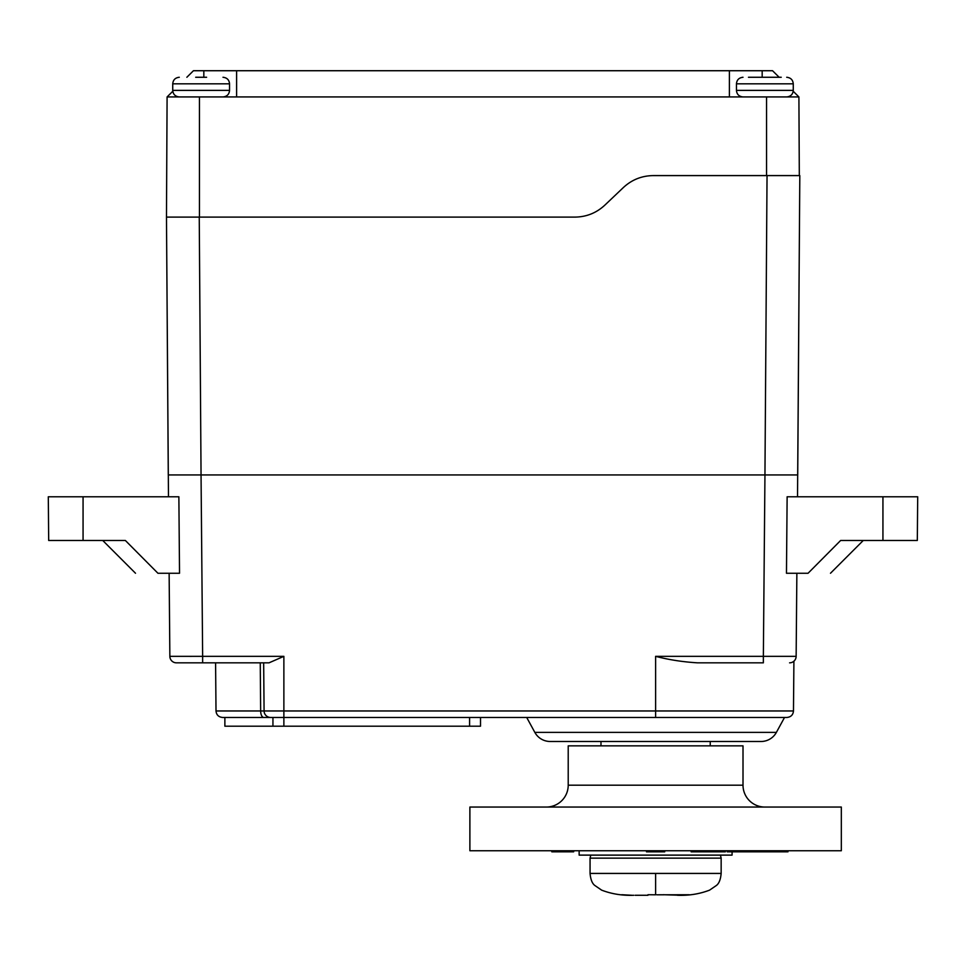 <?xml version="1.0" encoding="UTF-8"?>
<svg xmlns="http://www.w3.org/2000/svg" width="966" height="966" viewBox="0 0 966 966"><rect width="100%" height="100%" fill="white"/><g stroke="black" fill="none" stroke-linecap="round" stroke-linejoin="round"><path stroke-width="1.45" d="M780.154 474.934L168.277 474.934L166.478 217.109L168.47 496.778M789.729 662.833L789.584 662.833A6.557 6.557 -90 0 0 796.141 656.337L763.357 656.337L764.951 474.934L797.723 474.934L799.812 175.595L653.39 175.595C641.81 175.715 631.776 179.724 623.299 187.609L604.897 205.094C596.42 212.979 586.386 216.988 574.794 217.109L199.25 217.109L574.794 217.109M185.846 474.934L201.049 474.934L202.643 656.337L169.859 656.337L169.135 573.261M201.049 474.934L199.25 217.109L166.478 217.109L167.094 96.938L236.61 96.938L236.61 70.723L762.174 70.723L762.174 77.268M797.53 496.778L799.812 175.595M796.865 573.261L796.141 656.337A6.557 6.557 0 0 1 793.907 661.203L792.663 662.072L793.907 661.203L793.472 710.964L283.871 710.964L283.871 656.337L269.019 662.833L176.416 662.833L215.587 662.833L216.01 710.964C216.396 714.876 218.582 717.05 222.566 717.46L265.71 717.46M763.357 662.833L697.5 662.833C682.708 661.927 668.75 659.766 655.612 656.337L763.357 656.337L763.357 662.833M793.472 710.964C793.098 714.876 790.913 717.05 786.916 717.46L224.873 717.46L224.873 726.203L272.943 726.203L272.943 717.46M263.959 697.017L264.08 710.964L283.871 710.964L283.871 726.203L480.513 726.203L480.513 717.46M283.871 726.203L272.943 726.203M263.682 664.632L264.068 709.177M270.637 717.46A6.557 6.557 0 0 1 264.08 710.964L263.658 662.833M176.416 662.833A6.557 6.557 0 0 1 169.859 656.337M158.074 573.261L179.531 573.261L178.867 496.778L48.3 496.778L48.686 540.477L48.3 496.778M48.686 540.477L125.363 540.477L157.941 573.261M917.7 496.778L787.133 496.778L786.469 573.261L808.059 573.261L840.637 540.477L917.314 540.477L917.7 496.778L917.314 540.477M784.525 717.46L776.386 732.385L534.838 732.385L526.699 717.46M710.239 745.861L710.239 741.49L761.039 741.49A17.485 17.485 -90 0 0 776.386 732.385M761.039 741.49L550.185 741.49A17.485 17.485 90 0 1 534.838 732.385M550.185 741.49L600.985 741.49L600.985 745.861M721.155 741.49L590.057 741.49M779.139 77.268L772.546 70.723L762.174 70.723M236.61 70.723L203.826 70.723L203.826 77.268M186.861 77.268L193.454 70.723L203.826 70.723M172.793 91.263L167.094 96.938L179.253 96.938M236.61 96.938L729.39 96.938L729.39 70.723M786.747 96.938L798.906 96.938L793.207 91.263M729.39 96.938L766.545 96.938L766.545 175.595L653.39 175.595M604.897 205.094L623.299 187.609M766.545 96.938L798.906 96.938L799.317 175.595M748.469 77.268L781.24 77.268M195.675 77.268L206.603 77.268M743.011 745.861L568.213 745.861L568.213 785.189L743.011 785.189L743.011 745.861M546.358 807.045A21.844 21.844 0 0 0 568.213 785.189M764.855 807.045A21.844 21.844 0 0 1 743.011 785.189M841.326 807.045L469.887 807.045L469.887 850.744L841.326 850.744L841.326 807.045M579.141 850.744L579.141 855.115L732.083 855.115L732.083 851.831M573.671 850.744L573.671 851.831L551.827 851.831L551.827 850.744M664.717 850.744L664.717 851.831L646.508 851.831L646.508 850.744M571.353 850.744L571.353 851.831M569.952 850.744L569.952 851.831M572.283 850.744L572.283 851.831M573.212 850.744L573.212 851.831M552.286 850.744L552.286 851.831M553.216 850.744L553.216 851.831M555.076 850.744L555.076 851.831M556.935 850.744L556.935 851.831M557.865 850.744L557.865 851.831M559.725 850.744L559.725 851.831M561.125 850.744L561.125 851.831M562.514 850.744L562.514 851.831M563.444 850.744L563.444 851.831M564.844 850.744L564.844 851.831M566.704 850.744L566.704 851.831M568.563 850.744L568.563 851.831M657.435 850.744L657.435 851.831M660.164 850.744L660.164 851.831M786.034 850.744L786.034 851.831L727.181 851.831L727.181 850.744M787.266 850.744L787.266 851.831L786.034 851.831M787.978 850.744L787.266 851.831M788.002 850.744L787.978 851.831M691.161 850.744L691.161 851.831L697.923 851.831L697.923 850.744M701.823 850.744L701.823 851.831L697.923 851.831M702.27 850.744L701.823 851.831M714.804 850.744L714.804 851.831L702.27 851.831M718.704 850.744L718.704 851.831L714.804 851.831M725.321 850.744L725.321 851.831L718.704 851.831M719.561 850.744L719.561 851.831M741.828 850.744L741.828 851.831M739.642 850.744L739.642 851.831M744.955 850.744L744.955 851.831M746.67 850.744L746.67 851.831M747.744 850.744L747.744 851.831M748.348 850.744L748.348 851.831M727.362 850.744L727.362 851.831M728.171 850.744L728.171 851.831M731.757 850.744L731.757 851.831M733.351 850.744L733.351 851.831M735.09 850.744L735.09 851.831M737.601 850.744L737.601 851.831M753.806 850.744L753.806 851.831M755.34 850.744L755.34 851.831M757.924 850.744L757.924 851.831M759.916 850.744L759.916 851.831M762.693 850.744L762.693 851.831M764.106 850.744L764.106 851.831M765.929 850.744L765.929 851.831M766.75 850.744L766.75 851.831M766.992 850.744L766.992 851.831M774.237 850.744L774.237 851.831M784.839 850.744L784.839 851.831M656.723 894.794L689.241 894.745M684.906 895.059L684.157 895.096M680.004 895.24L663.256 894.721M654.211 894.794L647.969 894.721L655.612 894.794L655.612 873.433L721.155 873.433L721.155 858.134L720.419 855.115M621.742 894.721L631.679 895.253M627.502 895.12L626.318 895.059M623.625 894.878L622.804 894.818M647.969 895.277L635.145 895.277L647.969 895.277M764.951 474.934L767.04 175.595M189.771 656.361L191.389 656.361M283.871 656.337L202.643 656.337L202.643 662M469.597 726.203L469.597 717.46M260.252 662.833L260.651 710.964L264.08 710.964L216.01 710.964M260.651 710.964A6.557 3.127 90 0 0 263.778 717.46M83.064 540.477L83.064 496.778M655.612 717.46L655.612 656.337M882.936 496.778L882.936 540.477M199.455 217.109L199.455 96.938M793.267 90.381L793.267 83.825L736.454 83.825L736.454 90.381L793.267 90.381C792.905 94.33 790.719 96.515 786.71 96.938M229.546 90.381L229.546 83.825L172.733 83.825L172.733 90.381L229.546 90.381C229.196 94.33 227.01 96.515 222.989 96.938M721.155 858.134L590.057 858.134L590.057 873.433L655.612 873.433M267.594 717.46L268.874 717.46M135.506 573.249L102.734 540.477M863.266 540.477L830.494 573.249M736.454 90.381C736.804 94.33 738.99 96.515 743.011 96.938M736.454 83.825C736.804 79.888 738.99 77.703 743.011 77.268M793.267 83.825C792.905 79.888 790.719 77.703 786.71 77.268M172.733 90.381C173.095 94.33 175.281 96.515 179.29 96.938M172.733 83.825C173.095 79.888 175.281 77.703 179.29 77.268M229.546 83.825C229.196 79.888 227.01 77.703 222.989 77.268M590.057 858.134L590.806 855.115M721.155 873.433C720.6 879.507 719.006 883.528 716.398 885.472L709.563 890.145C699.553 893.997 688.855 895.699 677.456 895.277M590.057 873.433C590.624 879.507 592.206 883.528 594.827 885.472L601.649 890.145C611.671 893.997 622.37 895.699 633.756 895.277"/></g></svg>

